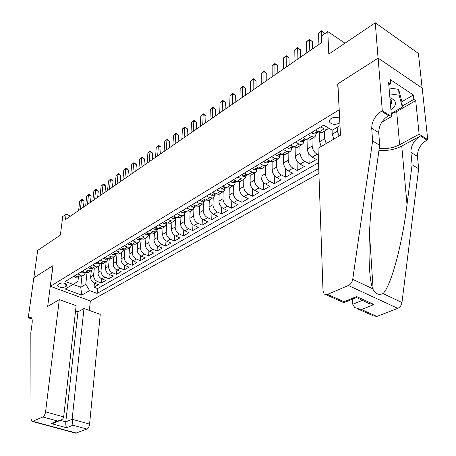 <?xml version="1.0" encoding="UTF-8"?>
<svg xmlns="http://www.w3.org/2000/svg" width="456" height="456" viewBox="0 0 456 456"><rect width="100%" height="100%" fill="white"/><g stroke="black" fill="none" stroke-linecap="round" stroke-linejoin="round"><path stroke-width="0.68" d="M339.635 118.275C336.955 116.924 334.162 116.981 331.25 118.44C329.363 119.717 328.918 121.085 329.91 122.544C332.373 124.648 335.462 124.87 339.178 123.205L339.857 122.727M422.125 88.054L418.414 53.437L375.271 22.8L378.064 58.174L337.702 83.927L339.224 110.056M339.002 109.919L50.365 286.3L90.448 301L318.909 173.417M50.365 286.3L53.033 265.569L33.852 277.807L37.671 250.401L60.374 235.096L62.723 216.56L66.131 214.177L65.453 219.604L321.719 42.539L321.457 36.007L327.784 31.589L328.793 54.133L375.271 22.8M91.314 270.642L90.659 276.912C90.624 279.824 91.901 281.922 94.495 283.199L98.416 284.692L94.027 287.206L94.443 283.182M94.301 268.305L93.588 275.179C93.56 278.103 94.842 280.206 97.436 281.495L101.363 282.994L101.773 278.861M101.363 282.994L105.838 280.429L101.899 278.912C99.294 277.613 98.006 275.492 98.029 272.563L98.667 266.219M106.162 261.727L105.541 268.122C105.535 271.075 106.835 273.218 109.451 274.535L113.407 276.085L108.847 278.701L109.246 274.449M113.806 257.15L113.208 263.591C113.213 266.572 114.524 268.732 117.152 270.072L121.131 271.651L116.474 274.318L116.867 269.946M121.604 252.481L121.034 258.974C121.051 261.972 122.379 264.155 125.018 265.517L129.008 267.125L124.26 269.849L124.642 265.352M129.561 247.716L129.019 254.254C129.048 257.281 130.387 259.487 133.038 260.872L137.051 262.508L132.206 265.289L132.576 260.655M137.689 242.854L137.171 249.438C137.21 252.493 138.567 254.722 141.229 256.13L145.259 257.794L140.311 260.632L140.676 255.856M145.983 237.889L145.492 244.524C145.549 247.597 146.917 249.854 149.596 251.284L153.638 252.983L148.588 255.879L148.935 250.954M154.453 232.822L153.991 239.503C154.065 242.603 155.445 244.878 158.135 246.337L162.194 248.07L157.041 251.028L157.377 245.938M163.1 227.641L162.678 234.378C162.763 237.502 164.154 239.805 166.862 241.281L170.937 243.048L165.67 246.075L165.99 240.808M171.94 222.351L171.547 229.134C171.65 232.286 173.058 234.612 175.771 236.122L179.863 237.924L174.483 241.013L174.79 235.564M180.975 216.948L180.616 223.782C180.73 226.957 182.155 229.311 184.885 230.844L188.989 232.68L183.494 235.837L183.774 230.189M190.203 211.419L189.878 218.31C190.015 221.508 191.452 223.89 194.193 225.452L198.32 227.327L192.7 230.554L192.962 224.694M199.642 205.77L199.357 212.713C199.511 215.939 200.959 218.35 203.712 219.94L207.856 221.85L202.105 225.15L202.344 219.062M209.293 199.996L209.047 206.99C209.218 210.244 210.683 212.678 213.454 214.297L217.609 216.252L211.726 219.627L211.937 213.288M219.165 194.085L218.96 201.136C219.148 204.413 220.636 206.881 223.411 208.529L227.584 210.524L221.57 213.978L221.747 207.372M229.265 188.037L229.106 195.145C229.317 198.451 230.816 200.948 233.603 202.624L237.787 204.664L231.637 208.198L231.779 201.301M239.6 181.79L239.485 189.012C239.719 192.346 241.235 194.872 244.034 196.582L248.235 198.668L241.936 202.282L242.039 195.071M250.184 175.343L250.116 182.736C250.367 186.099 251.9 188.653 254.716 190.397L258.922 192.529L252.481 196.228L252.538 188.67M261.014 168.697L260.997 176.307C261.277 179.698 262.827 182.286 265.648 184.064L269.872 186.242L263.272 190.032L263.277 182.098M272.112 161.846L272.146 169.717C272.449 173.143 274.022 175.76 276.855 177.578L281.09 179.801L274.33 183.682L274.278 175.332M283.472 154.772L283.575 162.974C283.9 166.423 285.49 169.073 288.329 170.926L292.581 173.2L285.65 177.179L285.53 168.367M295.112 147.476L295.283 156.055C295.636 159.537 297.244 162.222 300.094 164.114L304.357 166.44L297.255 170.515L297.055 161.19M307.042 139.935L307.293 148.964C307.675 152.475 309.293 155.194 312.16 157.126L316.43 159.509L309.145 163.687L308.86 153.775M320.973 146.615L320.95 146.108M333.387 139.354L333.336 138.145M307.977 134.628L311.397 136.589L314.366 137.102L315.643 135.916L316.036 133.665M295.528 142.158L298.937 144.079L301.912 144.558L303.206 143.372L303.616 141.132M303.599 140.345L303.588 139.986L303.821 140.454L304.83 140.402L305.685 139.604M283.398 149.5L286.801 151.375L289.771 151.825L291.082 150.634L291.515 148.405M271.576 156.653L274.962 158.483L277.938 158.905L279.254 157.713L279.71 155.502M260.045 163.63L263.425 165.42L266.401 165.813L267.729 164.622L268.196 162.421M248.799 170.436L252.168 172.186L255.138 172.55L256.477 171.359L256.962 169.176M237.827 177.076L241.178 178.786L244.154 179.128L245.499 177.937L246.001 175.765M227.116 183.557L230.457 185.227L233.432 185.546L234.783 184.355L235.296 182.195M216.657 189.884L219.991 191.52L222.955 191.816L224.318 190.619L224.848 188.476M206.448 196.063L209.771 197.659L212.73 197.938L214.098 196.741L214.639 194.609M196.473 202.099L199.779 203.661L202.738 203.917L204.67 200.606M186.732 207.993L190.021 209.526L192.979 209.76L194.923 206.465M177.207 213.756L180.485 215.26L183.432 215.471L185.392 212.194M167.893 219.393L171.16 220.864L174.101 221.057L176.079 217.791M158.791 224.899L162.04 226.341L164.975 226.518L166.964 223.269M149.881 230.291L153.125 231.699L156.049 231.865L158.05 228.627M141.172 235.564L144.398 236.943L147.316 237.091L149.329 233.871M132.645 240.722L135.854 242.079L138.766 242.204L140.79 239.001M124.3 245.773L127.498 247.101L130.405 247.215L132.428 244.074M64.94 286.978L66.502 286.049L67.123 284.949C65.447 283.005 62.951 282.52 59.622 283.495L58.072 284.436L57.462 285.502C59.115 287.451 61.611 287.941 64.94 286.978L65.362 283.484M340.005 125.645L332.293 130.234L323.663 125.138L65.259 281.495L73.028 284.401L77.953 281.38L78.443 277.054M81.977 276.199L80.758 287.274L85.785 284.333L89.61 290.603L97.117 293.407L318.738 168.503M89.61 290.603L81.704 295.129L65.208 289.047L73.028 284.401M332.053 130.097L332.242 134.229L333.849 139.086M337.201 127.315L337.383 131.191L332.242 134.229M319.263 132.132L319.605 141.691L321.178 146.496M324.319 131.146L324.621 138.732L319.605 141.691M311.944 138.55L312.178 146.08L307.293 148.964M299.877 145.772L300.054 153.239L295.283 156.055M288.112 152.817L288.226 160.227L283.575 162.974M276.627 159.691L276.684 167.038L272.146 169.717M265.42 166.394L265.426 173.69L260.997 176.307M254.482 172.944L254.437 180.183L250.116 182.736M243.8 179.339L243.709 186.515L239.485 189.012M233.369 185.581L233.227 192.706L229.106 195.145M223.178 191.72L222.99 198.753L218.96 201.136M213.214 197.687L212.986 204.664L209.047 206.99M203.473 203.479L203.205 210.438L199.357 212.713M193.96 209.093L193.646 216.087L189.878 218.31M184.651 214.531L184.298 221.605L180.616 223.782M175.554 219.763L175.15 227.008L171.547 229.134M166.662 224.745L166.201 232.292L162.678 234.378M157.998 229.151L157.445 237.468L153.991 239.503M144.826 233.352L146.04 234.64L147.926 234.715L149.5 233.763L148.873 242.529L145.492 244.524M141.121 239.075L140.476 247.488L137.171 249.438M132.918 244.256L132.257 252.339L129.019 254.254M124.876 249.301L124.209 257.099L121.034 258.974M116.998 254.226L116.32 261.755L113.208 263.591M109.28 259.031L108.591 266.321L105.541 268.122M101.716 263.722L101.015 270.796L98.029 272.563M94.027 287.206L97.601 288.557L318.533 162.695M318.265 154.954L317.068 154.282C314.201 152.338 312.571 149.602 312.178 146.08M309.145 163.687L304.887 161.338C302.026 159.435 300.418 156.733 300.054 153.239M297.255 170.515L293.003 168.224C290.153 166.355 288.562 163.687 288.226 160.227M285.65 177.179L281.409 174.939C278.57 173.103 276.997 170.476 276.684 167.038M274.33 183.682L270.1 181.488C267.273 179.692 265.717 177.093 265.426 173.69M263.272 190.032L259.059 187.883C256.238 186.122 254.699 183.557 254.437 180.183M252.481 196.228L248.275 194.125C245.47 192.403 243.949 189.867 243.709 186.515M241.936 202.282L237.747 200.224C234.954 198.531 233.449 196.029 233.227 192.706M231.637 208.198L227.458 206.186C224.677 204.522 223.189 202.048 222.99 198.753M221.57 213.978L217.409 212.006C214.639 210.376 213.163 207.925 212.986 204.664M211.726 219.627L207.583 217.694C204.824 216.093 203.365 213.676 203.205 210.438M202.105 225.15L197.978 223.263C195.231 221.69 193.789 219.296 193.646 216.087M192.7 230.554L188.584 228.701C185.849 227.156 184.418 224.791 184.298 221.605M183.494 235.837L179.39 234.025C176.671 232.509 175.258 230.166 175.15 227.008M174.483 241.013L170.401 239.235C167.694 237.741 166.292 235.427 166.201 232.292M165.67 246.075L161.601 244.33C158.905 242.86 157.519 240.574 157.445 237.468M157.041 251.028L152.988 249.318C150.303 247.876 148.935 245.613 148.873 242.529M148.588 255.879L144.558 254.203C141.884 252.784 140.528 250.543 140.476 247.488M140.311 260.632L136.298 258.985C133.636 257.589 132.291 255.377 132.257 252.339M132.206 265.289L128.204 263.671C125.56 262.297 124.226 260.108 124.209 257.099M124.26 269.849L120.281 268.265C117.648 266.914 116.326 264.742 116.32 261.755M116.474 274.318L112.512 272.762C109.896 271.434 108.585 269.285 108.591 266.321M108.847 278.701L104.897 277.168C102.292 275.863 100.998 273.737 101.015 270.796M77.725 273.953L80.837 275.139L83.687 275.173L85.671 272.631M74.818 275.709L77.919 276.889L80.769 276.923L81.527 276.467M82.131 271.286L85.249 272.488L88.105 272.528L88.863 272.078M93.081 268.117L91.08 270.75L88.219 270.704L85.101 269.49M89.593 266.771L92.722 267.997L95.589 268.048L96.353 267.598M100.633 263.511L98.627 266.23L95.76 266.173L92.619 264.942M97.208 262.166L100.354 263.414L103.227 263.477L103.991 263.026M108.34 258.808L106.328 261.624L103.449 261.55L100.297 260.296M104.977 257.463L108.14 258.734L111.025 258.814L111.783 258.358M116.206 254.003L114.188 256.922L111.298 256.836L108.129 255.554M112.911 252.664L116.086 253.958L118.982 254.049L119.74 253.593M124.237 249.096L122.208 252.117L119.312 252.02L116.132 250.714M121.011 247.762L124.203 249.079L127.104 249.187L127.862 248.731M129.287 242.752L132.491 244.097L135.404 244.222L136.162 243.766M137.74 237.639L140.961 239.012L143.874 239.149L144.637 238.693M146.376 232.412L149.608 233.814L152.532 233.968L153.296 233.512M155.205 227.071L158.449 228.502L161.384 228.673L162.142 228.217M164.228 221.61L167.489 223.07L170.43 223.258L171.188 222.802M173.457 216.024L176.728 217.518L179.675 217.723L180.433 217.267M182.896 210.313L186.185 211.835L189.132 212.063L189.89 211.607M192.552 204.47L195.852 206.026L198.81 206.272L199.563 205.816M202.43 198.491L205.747 200.081L208.705 200.344L209.458 199.893M212.547 192.375L215.876 193.994L218.84 194.279L219.587 193.828M222.904 186.105L226.244 187.764L229.208 188.071L229.961 187.621M233.512 179.687L236.863 181.38L239.833 181.716L240.58 181.266M244.376 173.115L247.739 174.842L250.714 175.201L251.455 174.756M255.514 166.372L258.888 168.144L261.864 168.526L262.599 168.087M266.925 159.469L270.311 161.281L273.286 161.692L274.022 161.247M278.633 152.384L282.03 154.242L285.006 154.675L285.735 154.242M290.643 145.116L294.046 147.02L297.016 147.487L297.745 147.054M302.961 137.661L306.375 139.61L309.345 140.106L310.063 139.678M315.609 130.011L319.029 132.006L321.993 132.536L322.711 132.109M328.525 128.011L327.146 129.453L324.182 128.905L320.762 126.893M87.028 272.779L85.785 284.333M345.015 43.195L327.784 31.589M70.589 216.058L66.131 214.177M73.045 284.39L80.758 287.274L81.704 295.129M97.601 288.557L97.117 293.407M326.205 143.554L324.621 138.732M339.013 136.07L337.383 131.191M73.946 276.239L75.206 277.322L77.537 277.02M83.38 207.218L84.081 201.073L81.459 199.927L80.37 209.298M79.726 201.147L81.886 199.255L79.726 201.147L78.626 210.501M81.886 199.255L82.935 199.711L84.081 201.073M389.071 87.962L398.601 89.325L401.839 101.295L402.374 107.109L391.242 113.533M389.572 93.839L399.137 95.196L402.374 107.109M398.601 89.325L399.137 95.196M390.912 109.611C397.415 104.886 397.079 100.879 389.891 97.59M390.49 104.675C391.938 102.942 392 101.3 390.678 99.744L390.022 99.163M59.303 299.626L45.572 411.859L63.686 416.904L76.135 305.68L59.303 299.626L47.681 306.421L52.93 265.637L33.818 277.829L28.255 317.781L32 319.052M75.536 310.981L77.953 311.841L83.989 308.507L100.246 314.355L89.587 424.12C89.205 426.622 88.299 428.269 86.868 429.062L75.776 433.177L32.062 421.401L31.002 419.127L30.831 332.669L32.137 323.122C32.507 319.901 32.011 317.946 30.649 317.256L28.255 317.781M86.868 429.062L72.931 425.237L66.627 427.768L51.1 423.55L57.336 420.956L42.807 416.966L32.718 421.31L76.46 433.103M90.351 300.966L89.365 310.439M83.989 308.507L72.128 419.258L89.587 424.12M32.062 421.401L32.718 421.31M42.807 416.966C44.209 416.128 45.127 414.424 45.572 411.859M77.953 311.841L65.806 421.846L72.128 419.258L72.931 425.237M66.627 427.768C65.898 426.383 65.624 424.405 65.806 421.846L60.477 420.375M51.1 423.55L55.136 422.53M57.336 420.956L59.651 420.654C62.101 419.828 63.447 418.579 63.686 416.904M352.494 299.153L352.762 304.283L362.503 300.293M372.615 140.995L379.677 145.253L373.943 185.985C368.02 225.292 367.291 274.814 372.723 288.751L373.168 289.856C375.744 294.046 379.027 295.288 383.012 293.59C391.197 285.969 402.443 243.236 407.014 204.607L412.093 164.793L410.907 152.367C410.902 145.532 414.077 140.066 420.421 135.968L426.907 140.083L427.745 139.639L422.21 88.111L378.132 58.129L337.907 83.796L340.484 135.21L318.031 148.337L323.019 290.939L324.102 293.881L325.442 294.667L326.798 294.69L348.407 285.496C350.715 284.316 352.157 282.264 352.727 279.34L372.615 140.995L371.714 128.318C371.857 121.33 375.106 115.642 381.455 111.247L382.293 110.762L378.132 58.129M412.093 164.793L418.671 168.754L417.439 156.374C417.405 149.568 420.563 144.136 426.907 140.083M381.455 111.247L388.426 115.67C382.071 120.008 378.839 125.662 378.725 132.622L379.677 145.253M327.653 294.422L344.023 301.747L356.569 296.531L374.011 304.5L361.448 309.538L376.884 316.447L397.735 308.347L348.407 285.496M383.012 293.59L401.964 302.505L418.671 168.754M382.293 110.762L391.505 116.611L388.62 82.639L390.592 83.944L388.82 85.021M401.878 101.711L413.387 95.008L390.211 79.515L390.592 83.944M413.387 95.008L413.831 99.385L415.712 100.639L419.138 134.167L427.745 139.639M379.232 148.417C386.631 149.152 393.431 147.932 399.633 144.757L419.138 134.167M391.505 116.611L381.797 122.185M378.959 150.355C387.252 151.027 394.85 149.596 401.753 146.057L420.421 135.968M401.964 302.505C401.462 305.32 400.049 307.27 397.735 308.347M376.884 316.447L373.259 315.826L358.422 309.202M415.712 100.639L396.692 111.595L391.276 113.971M402.277 106.066L413.831 99.385M344.023 301.747L343.841 302.744L356.136 297.643M356.569 296.531L356.335 297.557M374.011 304.5L369.212 303.622L356.364 297.494M361.448 309.538L354.762 307.566L352.762 304.283M81.191 271.856L82.456 272.956L84.787 272.659M90.442 202.339L91.12 196.154L88.487 194.986L87.432 204.419M86.72 196.234L88.903 194.319L86.72 196.234L85.654 205.645M84.331 272.135L84.748 272.295M88.903 194.319L89.957 194.786L91.12 196.154M88.589 267.381L89.843 268.504L92.186 268.214M97.641 197.368L98.296 191.138L95.652 189.952L94.631 199.443M93.85 191.224L96.056 189.291L93.85 191.224L92.819 200.697M91.753 267.655L92.3 267.832M96.056 189.291L97.111 189.764L98.296 191.138M96.13 262.816L97.384 263.961L99.733 263.676M104.977 192.295L105.615 186.025L102.959 184.822L101.967 194.376M101.118 186.116L103.347 184.161L101.118 186.116L100.12 195.652M99.328 263.101L99.995 263.272M103.347 184.161L104.407 184.646L105.615 186.025M103.831 258.159L105.079 259.321L107.434 259.048M112.461 187.125L113.071 180.815L110.403 179.59L109.451 189.206M108.528 180.907L110.779 178.934L108.528 180.907L107.57 190.505M107.08 258.307L107.833 258.609M110.779 178.934L111.851 179.425L113.071 180.815M111.691 253.399L112.934 254.59L115.294 254.328M120.093 181.853L120.68 175.503L118.001 174.249L117.084 183.928M116.086 175.594L118.366 173.605L116.086 175.594L115.163 185.256M115.009 253.519L115.83 253.849M118.366 173.605L119.438 174.101L120.68 175.503M119.711 248.548L120.948 249.763L123.314 249.506M127.879 176.472L128.438 170.082L125.748 168.805L124.876 178.547M123.798 170.179L126.095 168.167L123.798 170.179L122.909 179.903M123.109 248.628L123.986 248.993M126.095 168.167L127.173 168.674L128.438 170.082M127.908 243.589L129.139 244.826L131.51 244.581M135.82 170.983L136.355 164.553L133.654 163.254L132.821 173.058M131.659 164.65L133.99 162.615L131.659 164.65L130.815 174.443M131.391 243.635L131.573 244.085L132.308 244.023M133.99 162.615L136.355 164.553M136.276 238.522L137.501 239.788L139.878 239.548M143.931 165.38L144.432 158.91L141.719 157.582L140.932 167.455M139.69 159.013L142.038 156.955L139.69 159.013L138.886 168.868M139.855 238.539L139.633 238.864L139.975 239.029L140.807 238.944M142.038 156.955L144.432 158.91M147.926 234.715L148.422 234.412M152.201 159.663L152.68 153.148L149.956 151.797L149.209 161.732M147.881 153.256L150.258 151.175L147.881 153.256L147.123 163.174M148.513 233.335L148.217 233.7L148.553 233.865L149.482 233.757M150.258 151.175L152.68 153.148M153.564 228.063L154.772 229.379L157.155 229.163M160.649 153.826L161.099 147.265L158.357 145.891L157.662 155.895M156.243 147.379L158.648 145.276L156.243 147.379L155.53 157.366M157.371 228.023L156.995 228.427L157.326 228.593L158.34 228.45L156.659 229.465M158.648 145.276L161.099 147.265M162.49 222.659L163.693 224.004L166.081 223.799M169.279 147.869L169.689 141.263L166.942 139.861L166.297 149.927M164.781 141.383L167.215 139.251L164.781 141.383L164.12 151.432M166.429 222.596L165.961 223.041L166.286 223.201L167.392 223.024M167.215 139.251L169.689 141.263M171.621 217.136L172.813 218.51L175.207 218.316M178.091 141.776L178.467 135.13L175.708 133.699L175.115 143.834M173.502 135.255L175.959 133.101L173.502 135.255L172.892 145.373M175.697 217.045L175.127 217.529L175.446 217.689L176.643 217.478M175.959 133.101L178.467 135.13M180.958 211.487L182.138 212.889L184.532 212.707M187.091 135.557L187.433 128.866L184.663 127.406L184.121 137.609M182.406 128.997L184.897 126.819L184.663 127.406L182.406 128.997L181.853 139.177M185.187 211.373L184.503 211.892L184.817 212.051L186.099 211.795M184.897 126.819L187.433 128.866M190.505 205.707L191.68 207.144L194.074 206.973M196.291 129.202L196.599 122.464L193.817 120.977L193.333 131.248M191.509 122.601L194.028 120.395L193.817 120.977L191.509 122.601L191.013 132.85M194.906 205.582L194.091 206.129L194.398 206.289L195.761 205.981M194.028 120.395L196.599 122.464M200.275 199.796L201.438 201.261L203.838 201.107M205.696 122.704L205.964 115.927L203.171 114.405L202.743 124.744M200.811 116.063L203.365 113.835L203.171 114.405L200.811 116.063L200.372 126.386M204.858 199.654L203.9 200.235L204.202 200.389L205.65 200.03M203.365 113.835L205.964 115.927M210.273 193.749L211.424 195.242L213.824 195.105M215.306 116.063L215.534 109.235L212.73 107.684L212.371 118.093M210.324 109.383L212.901 107.126L212.73 107.684L210.324 109.383L209.942 119.768M215.055 193.595L213.938 194.205L214.234 194.353L215.756 193.937M212.901 107.126L215.534 109.235M220.51 187.553L221.644 189.086L224.05 188.955M225.139 109.269L225.321 102.4L222.511 100.816L222.209 111.292M220.043 102.549L222.659 100.269L222.511 100.816L220.043 102.549L219.729 113.008M225.509 187.399L224.221 188.026L224.506 188.174L226.108 187.695M222.659 100.269L225.321 102.4M230.992 181.214L232.115 182.776L234.515 182.668M235.193 102.326L235.33 95.407L232.509 93.788L232.281 104.338M229.989 95.56L232.634 93.252L232.509 93.788L229.989 95.56L229.744 106.088M236.242 181.066L235.022 181.847L236.692 181.294M232.634 93.252L235.33 95.407M241.726 174.716L242.837 176.318L245.237 176.221M245.482 95.213L245.573 88.253L242.74 86.6L242.586 97.219M240.164 88.413L242.843 86.076L242.74 86.6L240.164 88.413L239.987 99.015M247.255 174.597L245.522 175.229L246.816 175.275L247.534 174.739M242.843 86.076L245.573 88.253M252.727 168.059L253.815 169.7L256.215 169.621M256.01 87.94L256.05 80.929L253.211 79.241L253.131 89.929M250.572 81.1L253.285 78.734L253.211 79.241L250.572 81.1L250.469 91.77M258.512 167.95L256.568 168.595L257.851 168.64L258.632 168.013M253.285 78.734L256.05 80.929M264.001 161.242L265.073 162.917L267.472 162.86M266.788 80.495L266.777 73.439L263.933 71.712L263.927 82.473M261.225 73.61L263.973 71.216L263.933 71.712L261.225 73.61L261.202 84.354M270.02 161.122L267.889 161.794L269.16 161.846L269.992 161.128M263.973 71.216L266.777 73.439M275.555 154.248L276.61 155.963L279.004 155.923M277.824 72.869L277.761 65.767L274.905 64L274.979 74.835M272.135 65.949L274.917 63.521L274.905 64L272.135 65.949L272.192 76.762M281.591 154.134L280.748 154.875L279.494 154.829L281.808 154.117M274.917 63.521L277.761 65.767M287.405 147.077L288.443 148.838L290.352 149.106L290.831 148.816M289.127 65.06L289.007 57.906L286.146 56.105L286.305 67.009M283.307 58.094L286.129 55.638L286.146 56.105L283.307 58.094L283.45 68.981M293.875 146.923L291.395 147.681L292.638 147.733L293.487 146.963M286.129 55.638L289.007 57.906M299.563 139.718L300.578 141.525L302.961 141.525M300.709 57.057L300.527 49.858L297.66 48.011L297.91 58.989M294.753 50.052L297.608 47.561L297.66 48.011L294.753 50.052L294.986 61.013M306.244 139.536L303.599 140.351M297.608 47.561L300.527 49.858M312.035 132.172L313.027 134.018L315.409 134.047M312.582 48.855L312.337 41.61L309.459 39.723L309.806 50.77M306.483 41.815L309.379 39.29L309.459 39.723L306.483 41.815L306.808 52.845M318.921 131.944L316.128 132.827L317.342 132.884L318.202 132.058M309.379 39.29L312.337 41.61M329.887 121.963L329.534 121.9M324.472 33.904L324.438 33.157L321.554 31.219L321.742 35.807M318.505 33.368L320.22 31.663L321.44 30.808L321.554 31.219L318.505 33.368L318.926 44.471M321.44 30.808L324.438 33.157M93.588 275.179L90.659 276.912M97.436 281.495L94.495 283.199M317.068 154.282L312.16 157.126M304.887 161.338L300.094 164.114M293.003 168.224L288.329 170.926M281.409 174.939L276.855 177.578M270.1 181.488L265.648 184.064M259.059 187.883L254.716 190.397M248.275 194.125L244.034 196.582M237.747 200.224L233.603 202.624M227.458 206.186L223.411 208.529M217.409 212.006L213.454 214.297M207.583 217.694L203.712 219.94M197.978 223.263L194.193 225.452M188.584 228.701L184.885 230.844M179.39 234.025L175.771 236.122M170.401 239.235L166.862 241.281M161.601 244.33L158.135 246.337M152.988 249.318L149.596 251.284M144.558 254.203L141.229 256.13M136.298 258.985L133.038 260.872M128.204 263.671L125.018 265.517M120.281 268.265L117.152 270.072M112.512 272.762L109.451 274.535M104.897 277.168L101.899 278.912M80.837 275.139L77.919 276.889M88.219 270.704L85.249 272.488M95.76 266.173L92.722 267.997M103.449 261.55L100.354 263.414M111.298 256.836L108.14 258.734M119.312 252.02L116.086 253.958M127.498 247.101L124.203 249.079M135.854 242.079L132.491 244.097M144.398 236.943L140.961 239.012M153.125 231.699L149.608 233.814M162.04 226.341L158.449 228.502M171.16 220.864L167.489 223.07M180.485 215.26L176.728 217.518M190.021 209.526L186.185 211.835M199.779 203.661L195.852 206.026M209.771 197.659L205.747 200.081M219.991 191.52L215.876 193.994M230.457 185.227L226.244 187.764M241.178 178.786L236.863 181.38M252.168 172.186L247.739 174.842M263.425 165.42L258.888 168.144M274.962 158.483L270.311 161.281M286.801 151.375L282.03 154.242M298.937 144.079L294.046 147.02M311.397 136.589L306.375 139.61M324.182 128.905L319.029 132.006M66.707 284.282L66.502 286.049M76.642 276.404L75.172 277.294M31.874 318.676L28.614 317.57M410.907 152.367L417.439 156.374M378.725 132.622L371.714 128.318M352.727 279.34L372.723 288.751M407.014 204.607L401.753 146.057M396.692 111.595L399.633 144.757M83.967 271.993L82.416 272.927M91.434 267.49L89.809 268.47M99.055 262.895L97.345 263.927M106.835 258.21L105.04 259.293M114.781 253.422L112.894 254.556M122.886 248.537L120.914 249.723M123.376 248.737L123.354 249.033M131.168 243.544L129.099 244.792M131.607 243.726L131.573 244.085M139.633 238.448L137.461 239.753M140.009 238.608L139.975 239.029M148.274 233.238L146.005 234.606M148.593 233.369L148.553 233.865M157.115 227.909L154.738 229.345M157.36 228.028L157.326 228.593M166.144 222.465L163.658 223.964M166.32 222.625L166.286 223.201M175.383 216.902L172.778 218.47M175.48 217.102L175.446 217.689M184.828 211.208L182.104 212.849M184.845 211.459L184.817 212.051M194.49 205.382L191.645 207.098M194.427 205.684L194.398 206.289M204.379 199.426L201.404 201.221M204.225 199.779L204.202 200.389M214.502 193.327L211.39 195.202M214.257 193.732L214.234 194.353M224.865 187.08L221.616 189.04M224.523 187.547L224.506 188.174M235.478 180.684L232.081 182.731M235.034 181.209L235.022 181.847M246.354 174.129L242.803 176.272M245.801 174.722L245.795 175.366M257.498 167.415L253.787 169.649M256.836 168.076L256.831 168.726M268.92 160.535L265.039 162.866M268.139 161.264L268.139 161.92M280.628 153.472L276.581 155.918M279.727 154.282L279.733 154.943M292.644 146.233L288.409 148.787M291.612 147.128L291.623 147.79M304.967 138.806L300.55 141.474M303.804 139.781L303.821 140.454M317.615 131.185L312.998 133.967M316.31 132.251L316.333 132.924M329.791 119.797L329.91 122.544M83.687 275.173L80.769 276.923M91.08 270.75L88.105 272.528M98.627 266.23L95.589 268.048M106.328 261.624L103.227 263.477M114.188 256.922L111.025 258.814M122.208 252.117L118.982 254.049M130.405 247.215L127.104 249.187M138.766 242.204L135.404 244.222M147.316 237.091L143.874 239.149M156.049 231.865L152.532 233.968M164.975 226.518L161.384 228.673M174.101 221.057L170.43 223.258M183.432 215.471L179.675 217.723M192.979 209.76L189.132 212.063M202.738 203.917L198.81 206.272M212.73 197.938L208.705 200.344M222.955 191.816L218.84 194.279M233.432 185.546L229.208 188.071M244.154 179.128L239.833 181.716M255.138 172.55L250.714 175.201M266.401 165.813L261.864 168.526M277.938 158.905L273.286 161.692M289.771 151.825L285.006 154.675M301.912 144.558L297.016 147.487M314.366 137.102L309.345 140.106M327.146 129.453L321.993 132.536M57.524 284.983L57.462 285.502M77.041 277.316L77.816 276.849M59.651 420.654L53.392 423.253M373.168 289.856L369.445 232.634M326.046 294.747L343.596 302.584M84.292 272.962L85.147 272.449M91.69 268.516L92.619 267.957M99.237 263.978L100.246 263.368M106.932 259.35L108.032 258.689M114.792 254.625L115.978 253.912M122.818 249.802L124.095 249.033M131.009 244.878L132.382 244.051M139.376 239.85L140.847 238.967M165.585 224.101L167.301 223.064M174.711 218.612L176.466 217.558M184.036 213.009L185.837 211.926M193.578 207.269L195.419 206.163M203.342 201.404L205.223 200.275M213.334 195.396L215.255 194.245M223.56 189.251L225.526 188.071M234.025 182.959L236.043 181.75M244.747 176.518L246.816 175.275M255.73 169.911L257.851 168.64M256.568 168.298L256.568 168.595M266.988 163.151L269.16 161.846M267.889 161.487L267.889 161.794M278.525 156.214L280.748 154.875M279.488 154.499L279.494 154.829M290.352 149.106L292.638 147.733M291.384 147.334L291.395 147.681M302.488 141.81L304.83 140.402M314.936 134.326L317.342 132.884M316.116 132.445L316.128 132.827"/></g></svg>
